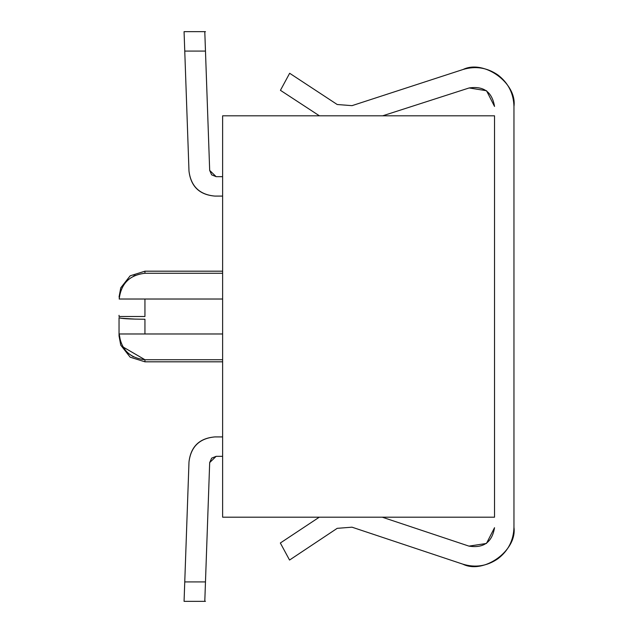 <?xml version="1.0" encoding="UTF-8"?>
<svg xmlns="http://www.w3.org/2000/svg" width="633" height="633" viewBox="0 0 633 633"><rect width="100%" height="100%" fill="white"/><g stroke="black" fill="none" stroke-linecap="round" stroke-linejoin="round"><path stroke-width="0.95" d="M119.044 315.329L119.044 316.5L144.941 316.5L144.941 299.021L119.194 299.021C120.911 283.663 129.496 275.078 144.941 273.274L144.941 271.185L144.941 273.274L222.626 273.274L144.941 273.274C129.654 274.967 121.069 283.552 119.194 299.021L144.941 299.021L144.941 316.5L119.044 316.5L144.941 316.5L119.044 316.5L119.044 315.329M124.021 284.573L123.221 285.863M129.987 299.021L137.954 299.021L129.987 299.021M120.31 340.301L119.194 333.979L144.941 333.979L144.941 319.238C129.14 319.135 120.507 318.613 119.044 317.671L120.721 318.225L135.557 319.135M137.875 333.979L119.677 333.979L137.875 333.979M120.381 340.538L119.194 333.979C121.069 349.448 129.654 358.033 144.941 359.726L222.626 359.726L144.941 359.726L144.941 361.815L144.941 359.726L123.166 347.05M137.875 299.021L119.677 299.021M144.941 319.238C129.14 319.135 120.507 318.613 119.044 317.671C120.507 318.613 129.14 319.135 144.941 319.238L144.941 333.979L222.626 333.979L119.194 333.979M129.987 333.979L137.954 333.979M494.531 115.807L494.531 517.193L222.626 517.193L494.531 517.193L494.531 115.807L222.626 115.807L222.626 517.193L222.626 115.807L494.531 115.807M119.044 335.023L119.044 317.671L119.044 335.925L120.745 345.143L130.169 357.186L144.941 361.815L222.626 361.815M205.472 51.075L204.791 31.65L205.472 51.075L204.791 31.65L205.472 51.075L204.791 31.65L205.472 51.075L204.791 31.65L205.472 51.075L184.757 51.075L188.99 171.1C190.937 186.347 199.561 194.679 214.864 196.088C199.458 194.782 190.834 186.45 188.99 171.1L184.757 51.075L205.472 51.075L209.681 170.419L211.651 174.85L216.154 176.662L222.626 176.662L216.154 176.662L209.681 170.419L204.791 31.65L205.472 51.075L204.791 31.65L184.068 31.65L184.757 51.075L184.068 31.65L205.472 31.65L184.068 31.65M204.791 601.35L205.472 601.35L204.791 601.35L205.472 601.35L204.791 601.35L205.472 601.35L204.791 601.35L205.472 601.35L204.791 601.35L205.472 601.35L204.791 601.35L205.472 581.925L204.791 601.35L205.472 581.925L204.791 601.35L205.472 581.925L204.791 601.35L184.068 601.35L204.791 601.35L205.472 581.925L204.791 601.35L205.472 581.925L184.757 581.925L184.068 601.35L184.757 581.925L205.472 581.925L209.681 462.581L216.154 456.338L222.626 456.338L216.154 456.338L211.651 458.15L209.681 462.581L204.791 601.35L205.472 581.925L204.791 601.35L184.068 601.35L188.99 461.9C190.834 446.55 199.458 438.218 214.864 436.912C199.561 438.321 190.937 446.653 188.99 461.9C190.834 446.55 199.458 438.218 214.864 436.912L222.626 436.912L214.864 436.912M204.799 601.168L205.385 584.488M204.799 31.832L205.385 48.512L204.799 31.832M184.67 48.512L184.646 47.839M184.163 34.324L184.076 31.832M120.381 292.462L122.359 287.422M125.508 282.595L128.57 279.43M133.484 276.083L135.169 275.284M170.135 273.266L148.858 273.274M222.626 299.021L144.941 299.021L222.626 299.021M133.373 356.862L128.594 353.594M125.508 350.405L122.375 345.602M214.864 196.088L222.626 196.088L214.864 196.088M188.99 461.9L184.757 581.925M382.664 115.807L469.156 87.955L486.548 90.741L494.531 106.439C492.126 91.967 483.667 85.803 469.156 87.955L382.664 115.807M494.531 527.7L486.46 543.454L468.958 546.121L382.261 517.193L468.958 546.121C483.557 548.407 492.078 542.267 494.531 527.7M319.277 517.193L280.34 543.003L289.55 560.047L337.207 528.333L352.003 527.186L462.818 564.145C475.336 567.951 487.006 566.171 497.815 558.812C508.22 550.884 513.6 540.376 513.956 527.305L513.956 106.415C513.6 93.391 508.259 82.915 497.934 74.987C487.188 67.612 475.573 65.785 463.079 69.48L352.003 105.656L337.207 104.508L289.653 73.27L280.435 90.313L319.404 115.807L280.435 90.313L289.653 73.27L337.207 104.508L352.003 105.656L463.079 69.48C484.031 59.193 517.248 83.311 513.956 106.415L513.956 527.305C517.288 550.496 483.77 574.653 462.818 564.145L352.003 527.186L337.207 528.333L289.55 560.047L280.34 543.003L319.277 517.193M222.626 271.185L144.941 271.185L130.169 275.814L120.745 287.857L119.044 297.075M204.791 31.65L205.472 31.65L204.791 31.65"/></g></svg>
